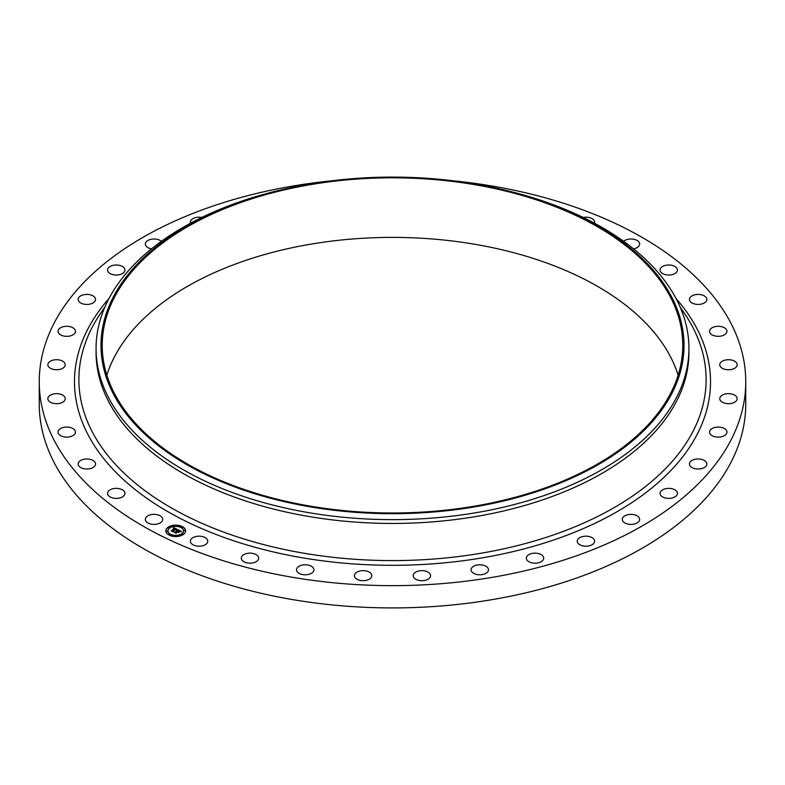 <?xml version="1.0" encoding="UTF-8"?>
<svg xmlns="http://www.w3.org/2000/svg" width="785" height="785" viewBox="0 0 785 785"><rect width="100%" height="100%" fill="white"/><g stroke="black" fill="none" stroke-linecap="round" stroke-linejoin="round"><path stroke-width="1.18" d="M162.377 517.972A8.694 5.024 180 0 1 162.731 519.385A8.694 5.024 180 0 1 155.273 524.351A8.694 5.024 180 0 1 145.686 520.798A8.694 5.024 180 0 1 145.343 519.385A8.694 5.024 180 0 1 152.8 514.41A8.694 5.024 180 0 1 162.377 517.972M453.23 180.795A353.25 203.943 180 0 1 745.75 381.706L745.75 403.971A353.25 203.943 180 0 1 491.95 599.671A353.25 203.943 180 0 1 39.25 403.971L39.25 381.706A353.25 203.943 180 0 1 293.05 186.006A353.25 203.943 180 0 1 331.77 180.795M745.75 381.706A353.25 203.943 180 0 1 491.95 577.397A353.25 203.943 180 0 1 39.25 381.706M106.858 375.191A290.264 167.588 180 0 1 310.781 244.174A290.264 167.588 180 0 1 678.142 375.191M474.218 506.207A290.264 167.588 180 0 1 102.236 345.4A290.264 167.588 180 0 1 310.781 184.593A290.264 167.588 180 0 1 682.764 345.4A290.264 167.588 180 0 1 474.218 506.207M474.572 506.884A291.5 168.294 180 0 1 117.887 401.861A291.5 168.294 180 0 1 279.293 190.313A291.5 168.294 180 0 1 310.428 183.906A291.5 168.294 180 0 1 505.707 190.313A291.5 168.294 180 0 1 683.539 354.938A291.5 168.294 180 0 1 474.572 506.884M505.707 190.313L507.62 190.775A296.436 171.14 180 0 1 688.936 348.491A296.436 171.14 180 0 1 475.955 512.713A296.436 171.14 180 0 1 96.064 348.491A296.436 171.14 180 0 1 277.38 190.775L279.293 190.313M688.936 348.491L688.936 352.298A296.436 171.14 180 0 1 475.955 516.52A296.436 171.14 180 0 1 96.064 352.298L96.064 348.491M623.633 241.329A8.694 5.024 180 0 1 632.19 239.052A8.694 5.024 180 0 1 639.314 242.614A8.694 5.024 180 0 1 639.657 244.027A8.694 5.024 180 0 1 633.495 248.835M206.857 538.971A8.694 5.024 180 0 1 207.76 541.199A8.694 5.024 180 0 1 201.048 546.085A8.694 5.024 180 0 1 191.275 543.426A8.694 5.024 180 0 1 190.372 541.199A8.694 5.024 180 0 1 197.084 536.312A8.694 5.024 180 0 1 206.857 538.971M583.177 217.445A8.694 5.024 180 0 1 593.725 219.986A8.694 5.024 180 0 1 594.628 222.214A8.694 5.024 180 0 1 594.461 223.205M124.893 492.823A8.694 5.024 180 0 1 124.943 493.382A8.694 5.024 180 0 1 116.729 498.397A8.694 5.024 180 0 1 107.604 493.942A8.694 5.024 180 0 1 107.555 493.382A8.694 5.024 180 0 1 115.768 488.368A8.694 5.024 180 0 1 124.893 492.823M711.956 428.63A8.694 5.024 180 0 1 721.484 427.433A8.694 5.024 180 0 1 726.949 432.093A8.694 5.024 180 0 1 724.545 435.567A8.694 5.024 180 0 1 715.017 436.754A8.694 5.024 180 0 1 709.552 432.093A8.694 5.024 180 0 1 711.956 428.63M367.929 571.49A8.694 5.024 180 0 1 371.805 575.67A8.694 5.024 180 0 1 367.213 580.095A8.694 5.024 180 0 1 358.294 579.85A8.694 5.024 180 0 1 354.408 575.67A8.694 5.024 180 0 1 359 571.244A8.694 5.024 180 0 1 367.929 571.49M689.465 299.095A8.694 5.024 180 0 1 698.424 294.404A8.694 5.024 180 0 1 706.843 299.419A8.694 5.024 180 0 1 706.824 299.742A8.694 5.024 180 0 1 697.865 304.433A8.694 5.024 180 0 1 689.446 299.419A8.694 5.024 180 0 1 689.465 299.095M75.203 433.281A8.694 5.024 180 0 1 65.714 437.078A8.694 5.024 180 0 1 58.051 432.093A8.694 5.024 180 0 1 58.296 430.916A8.694 5.024 180 0 1 67.785 427.109A8.694 5.024 180 0 1 75.448 432.093A8.694 5.024 180 0 1 75.203 433.281M584.972 536.204A8.694 5.024 180 0 1 594.628 541.199A8.694 5.024 180 0 1 586.895 546.183A8.694 5.024 180 0 1 577.24 541.199A8.694 5.024 180 0 1 584.972 536.204M64.507 400.684A8.694 5.024 180 0 1 54.764 403.588A8.694 5.024 180 0 1 47.846 398.672A8.694 5.024 180 0 1 48.572 396.661A8.694 5.024 180 0 1 58.325 393.756A8.694 5.024 180 0 1 65.234 398.672A8.694 5.024 180 0 1 64.507 400.684M311.213 566.142A8.694 5.024 180 0 1 313.912 569.773A8.694 5.024 180 0 1 308.633 574.394A8.694 5.024 180 0 1 299.213 573.403A8.694 5.024 180 0 1 296.524 569.773A8.694 5.024 180 0 1 301.793 565.161A8.694 5.024 180 0 1 311.213 566.142M63.781 367.517A8.694 5.024 180 0 1 54.028 369.539A8.694 5.024 180 0 1 47.846 364.731A8.694 5.024 180 0 1 49.298 361.954A8.694 5.024 180 0 1 59.061 359.932A8.694 5.024 180 0 1 65.234 364.731A8.694 5.024 180 0 1 63.781 367.517M720.493 362.719A8.694 5.024 180 0 1 730.236 359.824A8.694 5.024 180 0 1 737.154 364.731A8.694 5.024 180 0 1 736.428 366.752A8.694 5.024 180 0 1 726.674 369.647A8.694 5.024 180 0 1 719.766 364.731A8.694 5.024 180 0 1 720.493 362.719M73.044 334.773A8.694 5.024 180 0 1 63.516 335.97A8.694 5.024 180 0 1 58.051 331.309A8.694 5.024 180 0 1 60.455 327.845A8.694 5.024 180 0 1 69.983 326.648A8.694 5.024 180 0 1 75.448 331.309A8.694 5.024 180 0 1 73.044 334.773M664.895 488.888A8.694 5.024 180 0 1 677.445 493.382A8.694 5.024 180 0 1 672.617 497.876A8.694 5.024 180 0 1 660.057 493.382A8.694 5.024 180 0 1 664.895 488.888M92.012 303.461A8.694 5.024 180 0 1 82.935 303.903A8.694 5.024 180 0 1 78.157 299.419A8.694 5.024 180 0 1 81.699 295.376A8.694 5.024 180 0 1 90.775 294.934A8.694 5.024 180 0 1 95.554 299.419A8.694 5.024 180 0 1 92.012 303.461M481.833 564.896A8.694 5.024 180 0 1 488.476 569.773A8.694 5.024 180 0 1 477.731 574.649A8.694 5.024 180 0 1 471.088 569.773A8.694 5.024 180 0 1 481.833 564.896M120.105 274.524A8.694 5.024 180 0 1 107.555 270.03A8.694 5.024 180 0 1 112.383 265.526A8.694 5.024 180 0 1 124.943 270.03A8.694 5.024 180 0 1 120.105 274.524M256.98 555.191A8.694 5.024 180 0 1 258.667 558.164A8.694 5.024 180 0 1 252.691 562.933A8.694 5.024 180 0 1 242.967 561.147A8.694 5.024 180 0 1 241.28 558.164A8.694 5.024 180 0 1 247.265 553.396A8.694 5.024 180 0 1 256.98 555.191M151.505 248.835A8.694 5.024 180 0 1 145.343 244.027A8.694 5.024 180 0 1 151.583 239.209A8.694 5.024 180 0 1 161.367 241.329M660.106 270.58A8.694 5.024 180 0 1 660.057 270.03A8.694 5.024 180 0 1 668.27 265.016A8.694 5.024 180 0 1 677.396 269.471A8.694 5.024 180 0 1 677.445 270.03A8.694 5.024 180 0 1 669.232 275.035A8.694 5.024 180 0 1 660.106 270.58M190.539 223.205A8.694 5.024 180 0 1 190.372 222.214A8.694 5.024 180 0 1 198.105 217.219A8.694 5.024 180 0 1 201.823 217.445M709.797 330.122A8.694 5.024 180 0 1 719.286 326.325A8.694 5.024 180 0 1 726.949 331.309A8.694 5.024 180 0 1 726.704 332.497A8.694 5.024 180 0 1 717.215 336.294A8.694 5.024 180 0 1 709.552 331.309A8.694 5.024 180 0 1 709.797 330.122M721.219 395.895A8.694 5.024 180 0 1 730.972 393.864A8.694 5.024 180 0 1 737.154 398.672A8.694 5.024 180 0 1 735.702 401.459A8.694 5.024 180 0 1 725.939 403.48A8.694 5.024 180 0 1 719.766 398.672A8.694 5.024 180 0 1 721.219 395.895M692.988 459.951A8.694 5.024 180 0 1 702.065 459.51A8.694 5.024 180 0 1 706.843 463.994A8.694 5.024 180 0 1 703.301 468.037A8.694 5.024 180 0 1 694.225 468.468A8.694 5.024 180 0 1 689.446 463.994A8.694 5.024 180 0 1 692.988 459.951M628.52 514.567A8.694 5.024 180 0 1 639.657 519.385A8.694 5.024 180 0 1 633.416 524.203A8.694 5.024 180 0 1 622.269 519.385A8.694 5.024 180 0 1 628.52 514.567M535.576 553.16A8.694 5.024 180 0 1 543.72 558.164A8.694 5.024 180 0 1 534.467 563.179A8.694 5.024 180 0 1 526.333 558.164A8.694 5.024 180 0 1 535.576 553.16M425.382 571.068A8.694 5.024 180 0 1 430.592 575.67A8.694 5.024 180 0 1 418.405 580.272A8.694 5.024 180 0 1 413.195 575.67A8.694 5.024 180 0 1 425.382 571.068M95.534 464.308A8.694 5.024 180 0 1 86.576 469.008A8.694 5.024 180 0 1 78.157 463.994A8.694 5.024 180 0 1 78.176 463.67A8.694 5.024 180 0 1 87.135 458.97A8.694 5.024 180 0 1 95.554 463.994A8.694 5.024 180 0 1 95.534 464.308M168.157 527.186A9.881 5.701 180 0 1 179.108 525.499A9.881 5.701 180 0 1 185.603 530.856A9.881 5.701 180 0 1 183.298 534.526A9.881 5.701 180 0 1 172.347 536.214A9.881 5.701 180 0 1 165.841 530.856A9.881 5.701 180 0 1 168.157 527.186M185.603 530.974A9.881 5.701 0 0 0 179.009 525.714A9.881 5.701 0 0 0 168.157 527.432A9.881 5.701 0 0 0 165.841 530.974M167.941 530.974A7.781 4.494 0 0 0 167.941 531.102A7.781 4.494 0 0 0 173.063 535.321A7.781 4.494 0 0 0 181.688 533.986A7.781 4.494 0 0 0 183.513 531.102A7.781 4.494 0 0 0 183.504 530.974M180.844 527.069L181.963 527.069M181.934 534.251L183.052 534.251M183.965 530.532L185.083 530.532M169.481 534.889L170.61 534.889M175.938 536.057L177.057 536.057M168.392 527.697L169.521 527.697M174.398 525.901L175.516 525.901M166.361 531.425L167.49 531.425M181.688 533.751A7.781 4.494 180 0 1 173.063 535.085A7.781 4.494 180 0 1 167.941 530.856A7.781 4.494 180 0 1 169.756 527.971A7.781 4.494 180 0 1 178.391 526.637A7.781 4.494 180 0 1 183.513 530.856A7.781 4.494 180 0 1 181.688 533.751M177.626 529.551L176.311 529.895L175.732 528.923L172.779 531.376L171.267 530.64L174.81 528.747L173.328 528.619L175.026 528.599L173.259 528.472L173.632 527.648L177.626 529.551M177.665 529.777L176.311 530.042L177.665 529.777M176.321 529.443L175.742 529.198L172.945 531.73L171.258 530.905L172.837 531.582L175.712 529.09L176.35 529.482M177.93 529.698L181.364 531.366L179.991 531.671L178.813 530.395L177.508 531.288L178.862 530.601L179.951 531.455L178.862 530.689L177.793 531.425L179.294 531.602L178.126 532.397L177.273 531.445L175.938 532.868L174.319 532.073L175.212 532.093L177.93 529.698M181.443 531.602L179.971 531.837L181.433 531.543M179.441 531.788L178.234 532.613L179.441 531.788M178.009 532.073L177.331 531.749L176.115 533.26L174.201 532.338L176.007 533.123L177.322 531.651L177.989 531.975M178.018 530.16L176.419 531.19M176.409 531.268L174.829 532.328M178.901 531.867L177.793 531.425M180.982 531.416L177.979 529.963M177.282 529.63L173.632 527.893L173.416 528.384M174.81 528.747L171.768 530.886M172.945 531.73L172.945 531.111M181.865 527.177L180.805 526.951L181.865 527.177M182.954 534.359L181.894 534.134L182.954 534.359M184.985 530.631L183.925 530.415L184.985 530.631M170.502 534.987L169.452 534.762L170.502 534.987M176.949 536.155L175.899 535.939L176.949 536.155M168.5 527.353L169.56 527.579L168.5 527.353M174.496 525.558L175.555 525.773L174.496 525.558M166.469 531.082L167.529 531.298L166.469 531.082M680.026 306.847L684.52 313.48A313.627 181.07 180 0 1 684.52 313.48A313.627 181.07 180 0 1 480.803 553.268A313.627 181.07 180 0 1 161.2 501.801A313.627 181.07 180 0 1 100.48 313.48L100.48 313.48A313.627 181.07 180 0 1 100.48 313.47L104.974 306.847M676.032 298.545A318.023 183.612 180 0 1 482.039 557.89A318.023 183.612 180 0 1 147.855 499.015A318.023 183.612 180 0 1 108.968 298.545"/></g></svg>
